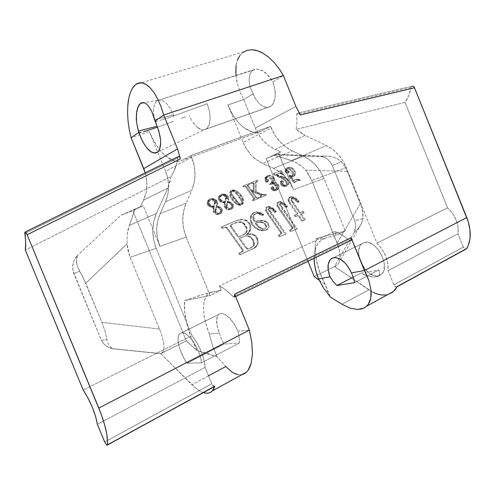 <?xml version="1.0" encoding="UTF-8"?>
<svg xmlns="http://www.w3.org/2000/svg" width="495" height="495" viewBox="0 0 495 495"><rect width="100%" height="100%" fill="white"/><g stroke="black" fill="none" stroke-linecap="round" stroke-linejoin="round"><path stroke-width="0.37" stroke-dasharray="2.48 1.86" d="M203.433 392.603C199.832 391.39 195.995 388.761 191.912 384.702L225.788 366.541L216.965 356.728L212.522 345.621L209.41 334.026L219.365 333.055L221.345 338.852L223.981 344.068L239.37 342.967L239.172 337.355L237.971 331.229L249.344 330.115L237.971 331.229L234.24 324.002L229.643 318.075L224.922 314.381L222.744 313.552L220.801 313.446L181.733 332.751C188.075 331.273 200.852 350.435 201.527 362.779L239.37 342.967L239.172 337.355L237.971 331.229C232.588 319.696 226.871 313.768 220.801 313.446L219.174 314.059L217.911 315.358L216.649 319.764L217.163 325.964L219.365 333.055L209.41 334.026L206.687 326.508L204.763 319.17L203.705 312.258L203.556 306.021L204.336 300.688L206.044 296.468L208.636 293.541L212.033 292.044C201.651 293.801 200.877 313.737 209.41 334.026L212.522 345.621L216.965 356.728L197.004 350.608C192.468 341.773 189.078 332.887 186.832 323.959C184.697 315.575 183.979 307.766 184.672 300.533L206.669 293.362L221.191 290.243L219.415 285.912L226.06 290.138L232.953 296.456L234.358 297.179L350.51 240.638L234.358 297.179L232.953 296.456L348.981 240.1L350.485 240.644L348.981 240.1L341.754 234.791L334.595 231.456L336.204 235.416L345.318 231.066L323.99 178.509L320.358 171.4L315.6 165.126L309.92 159.972L303.546 156.154L292.248 150.901L285.757 147.015L279.898 141.725L274.979 135.271L270.567 126.343L190.915 155.554L194.133 165.596L195.011 174.122L194.195 182.506L191.713 190.383L186.108 203.185L183.577 211.217L182.723 219.829L183.596 228.616L186.163 237.148L210.084 295.534L221.191 290.243L219.415 285.912L334.595 231.456L336.204 235.416L321.236 239.073L318.495 239.308L316.249 238.497L315.185 247.253L316.441 260.519C318.124 268.773 321.113 276.853 325.394 284.761L330.425 297.142L327.337 290.961L325.394 284.761L319.925 272.739L316.441 260.519L315.179 248.861L315.42 243.472L316.249 238.497L345.318 231.066L323.99 178.509L293.467 189.715L289.952 182.884L285.33 176.87L279.793 171.938L273.568 168.312L262.752 163.449L256.682 159.916L251.231 155.083L246.659 149.168L243.187 142.461L227.904 104.94L243.732 99.575L255.315 128.038L258.811 134.826L263.408 140.821L268.89 145.74L274.985 149.354L305.05 135.352L326.446 145.567L291.413 160.566L273.679 155.213L280.727 152.008L274.985 149.354L280.727 152.008L278.487 152.881L293.467 189.715L278.487 152.881L266.149 158.511L308.001 261.329L266.149 158.511L275.777 154.749L322.647 156.729L325.988 158.115L328.989 160.498L332.324 165.497L354.729 220.758L355.41 223.728L355.565 226.735L354.272 232.304L334.521 266.496L336.52 265.667L338.128 264.064L339.285 261.737L339.935 258.78L339.626 251.429L338.66 247.327L311.757 180.489L346.314 167.595L376.93 243.15L381.973 249.103L385.791 256.268L387.913 263.761L388.086 270.678L393.828 284.854L395.598 286.877L396.588 287.02L397.262 286.469M252.066 49.766L247.085 50.348L243.144 52.266C240.657 54.048 238.763 56.647 237.452 60.062C236.208 63.292 235.614 67.196 235.669 71.781L236.301 78.55L237.903 85.604L240.409 92.689L243.732 99.575L227.904 104.94C231.685 114.32 236.895 121.838 243.54 127.5L252.784 132.202C254.919 132.938 257.747 132.598 261.273 131.181L257.208 132.437L252.784 132.202L248.174 130.525L243.54 127.5L239.054 123.249L234.859 117.94L231.103 111.765L227.904 104.94L243.187 142.461L271.223 127.964L270.567 126.343L261.273 131.181L182.278 160.25C178.98 161.58 176.3 161.828 174.24 160.974L165.231 155.696C158.654 149.533 153.351 141.483 149.317 131.552L152.677 138.798L156.531 145.382L160.764 151.086L165.231 155.696L169.773 159.037L174.24 160.974L178.46 161.395L182.278 160.25L190.915 155.554L191.621 157.28L165.59 171.289L149.317 131.552L131.101 137.728L149.317 131.552L165.59 171.289L167.885 178.912L168.653 186.751L167.848 194.461L165.491 201.713L160.077 213.778L157.565 221.494L156.68 229.76L157.478 238.182L159.928 246.343L186.163 237.148L210.084 295.534L184.672 300.533L184.654 311.442L186.832 323.959L191.039 337.281L197.004 350.608L186.324 340.838L160.739 353.678L163.307 351.679L164.018 346.302L163.622 342.577L161.364 333.766L130.098 257.301L156.185 248.261L192.029 335.585L83.185 389.998L192.029 335.585C199.844 345.993 204.194 356.592 205.085 367.389L97.373 424.308L205.085 367.389L211.81 383.761L104.68 441.973L211.81 383.761L214.31 386.607L107.025 445.24L214.31 386.607L213.017 385.754L211.81 383.761L205.085 367.389L203.983 359.853L201.18 351.339L197.029 342.905L192.029 335.585L156.185 248.261C151.538 236.245 151.606 224.65 156.377 213.481L167.824 188.075L143.494 200.129L140.469 206.706L134.888 209.391L129.368 225.404L156.377 213.481L129.368 225.404L127.234 234.147L127.011 243.887L130.098 257.301L156.185 248.261L153.574 239.543L152.726 230.552L153.679 221.723L156.377 213.481L167.824 188.075L143.494 200.129L146.013 192.617L146.897 184.629L146.136 176.517L145.252 172.86C147.912 182.389 147.324 191.478 143.494 200.129L140.469 206.706L120.91 215.251L132.833 210.592L143.222 205.635L140.469 206.706L143.222 205.635L159.928 246.343L143.222 205.635L132.833 210.592L186.324 340.838L132.833 210.592L120.91 215.251L77.548 255.371L120.91 215.251L134.888 209.391L128.038 229.643L127.234 234.147L127.011 243.887L128.001 250.705L130.098 257.301L161.364 333.766L163.622 342.577L164.018 346.302L163.307 351.679L162.23 353.127L160.739 353.678L195.723 388.136L199.435 390.741L202.962 392.442L206.217 393.185L209.113 392.925M178.163 156.866L177.847 157.961L24.799 233.485L24.769 232.57M25.041 232.075L178.528 156.463M411.011 87.522L296.74 114.562L297.328 113.207L411.914 86.198L411.011 87.522L296.74 114.562L296.876 113.72L298.04 113.101L299.654 114.048L298.844 113.411L297.346 113.2L411.914 86.198L411.011 87.522L408.697 95.634L405.028 102.403L296.159 129.393L296.907 122.834L296.74 114.562L296.907 122.834L296.159 129.393L300.465 132.734L305.05 135.352L296.159 129.393L405.028 102.403C407.917 98.338 409.91 93.376 411.011 87.522M173.442 121.368L157.447 127.153L173.442 121.368M185.353 116.894L181.411 118.385L185.353 116.894M189.752 116.529L189.399 115.719L189.752 116.529M190.365 117.915L191.033 119.239L190.365 117.915M191.763 120.514L191.033 119.239L191.763 120.514M194.43 124.332L192.543 121.733L196.688 126.745L194.43 124.332M198.749 128.353L196.688 126.745L201.081 129.504L198.749 128.353M203.228 129.888L201.081 129.504L203.228 129.888L205.122 129.566L203.228 129.888M205.982 129.158L270.245 106.586L205.982 129.158L206.873 128.508L205.982 129.158M253.025 93.932C258.025 104.6 263.767 108.82 270.245 106.586L270.734 106.289C276.012 101.463 276.705 93.338 272.801 81.91L268.222 75.426L262.814 70.921L257.437 69.102L253.019 70.142L250 73.972L249.01 79.806L250.08 86.804L254.647 97.367L258.743 103.084L261.069 105.15L263.476 106.586L265.865 107.322L268.148 107.328L270.245 106.586L272.064 105.132L273.537 102.997L275.208 97.045L274.96 89.626L272.801 81.91L283.344 75.506L272.801 81.91L270.672 78.482L265.567 72.87L262.814 70.921L260.067 69.653L257.437 69.102L255.036 69.288L156.853 100.794L252.945 70.191L251.25 71.781L250 73.972L249.01 79.806L250.08 86.804L253.025 93.932L243.732 99.575L253.025 93.932M174.03 115.855C168.38 103.22 162.657 98.196 156.853 100.794C152.293 105.986 152.392 114.809 157.15 127.265C152.392 114.809 152.293 105.986 156.853 100.794L156.921 100.745C162.719 98.245 168.424 103.288 174.03 115.855L207.207 103.733L209.465 111.152L210.214 118.194L209.298 124.542L206.873 128.508L209.292 124.561L210.214 118.194L209.465 111.152L207.207 103.733L174.005 115.867L173.349 115.094L172.409 115.18L154.57 119.685L173.027 115.081L174.005 115.867L164.674 118.973L174.005 115.867M365.075 275.096L360.713 273.19L353.306 277.027L360.713 273.19L378.793 269.961L379.684 272.553L379.486 274.657L378.811 275.678L376.002 276.953L372.939 277.039L369.233 276.402L360.713 273.19L378.793 269.961L354.581 282.639L378.793 269.961L379.684 272.553L379.486 274.657L378.229 276.148L376.002 276.953L378.075 275.857L376.002 276.953L372.939 277.039L365.075 275.096M364.524 242.445L361.82 243.763C352.007 250.687 366.102 278.66 378.075 275.857L380.123 275.171L381.843 273.853L383.167 271.959L384.04 269.558L384.281 263.6L382.511 256.924L379.003 250.588L374.331 245.607L369.239 242.754L366.789 242.272L364.524 242.445L362.544 243.249L360.911 244.66L359.679 246.609L358.597 251.813L359.42 258.068L362.012 264.466L366.009 270.091L370.835 274.106L375.785 275.901L378.075 275.857L381.323 274.348C391.205 267.22 376.082 238.658 364.524 242.445L333.562 257.74L364.524 242.445M299.648 179.574L300.286 180.273L297.489 180.502L294.76 182.377L289.439 175.626L290.268 175.23L291.963 176.078L293.25 175.521L293.653 173.9L292.96 172.081L290.54 169.148L288.257 168.411L287.298 168.863L286.766 169.977L287.02 170.441L288.752 170.837L289.08 172.31L288.313 173.021L287.131 172.78L285.999 170.899L286.463 168.572L288.269 167.446L290.355 167.322L291.932 167.824L294.5 170.243L295.466 172.928L295.206 174.89L293.844 176.375L291.425 176.783L294.197 180.458L296.771 179.035L299.648 179.574L298.776 179.908L296.152 179.338L293.325 180.793L297.025 178.998L299.648 179.574L300.341 180.118L299.463 180.452L298.776 179.908L299.648 179.574M288.758 180.706L289.117 182.395L288.789 183.998L286.97 185.835L284.26 186.225L282.868 185.582L281.661 184.301L280.993 181.832L281.519 180.83L282.497 180.588L283.505 181.919L282.651 183.67L282.992 184.629L284.576 185.526L286.271 185.155L287.218 183.317L286.444 181.009L284.681 179.202L277.28 175.824L274.156 173.368L281.271 170.484L284.012 174.32L283.418 174.562L281.717 172.86L280.875 172.606L276.538 174.296L279.582 175.886L286.549 178.2L288.548 180.254L288.758 180.706L287.898 181.04C286.432 178.72 284.433 177.433 281.903 177.185L275.696 174.642L276.538 174.296L282.756 176.839L281.903 177.185L282.756 176.839C285.293 177.092 287.292 178.379 288.758 180.706C289.488 183.311 288.783 185.068 286.636 185.99L285.776 186.312C287.917 185.396 288.628 183.639 287.898 181.04L288.758 180.706M276.68 190.154L274.125 190.352L272.132 188.911L271.835 187.444L272.454 186.665L273.636 186.974L273.803 189.146L274.874 189.678L276.686 189.034L277.138 187.32L276.272 185.272L274.762 183.942L273.277 183.54L270.357 184.09L270.443 183.453L272.101 182.562L272.522 181.362L272.058 179.499L270.363 177.328L268.457 176.56L267.083 177.037L266.421 178.912L268.302 179.747L268.581 181.195L267.337 181.906L266.025 180.854L265.58 179.171L265.933 177.464L267.981 175.626L270.493 175.416L272.9 176.715L274.304 179.623L273.939 181.455L272.906 182.878L276.148 182.983L277.695 183.725L278.574 184.784L279.062 186.448L278.691 188.267L277.85 189.424L275.833 190.476C277.813 189.591 278.512 187.945 277.924 185.538C276.495 183.428 274.632 182.643 272.33 183.181L273.178 182.847C275.48 182.302 277.349 183.094 278.778 185.204L277.924 185.538L278.778 185.204C279.359 187.617 278.66 189.269 276.68 190.154L275.468 190.47C273.995 190.631 272.825 189.993 271.965 188.57L271.118 188.898C271.984 190.315 273.147 190.952 274.62 190.798L276.68 190.154M253.873 199.46L254.622 198.823L254.498 198.248L246.275 186.565L245.242 186.083L244.035 186.528L243.515 185.767L249.635 183.292L250.105 184.066L248.416 184.802L248.224 185.65L251.113 189.764L254.09 190.952L253.96 183.181L253.316 182.853L251.844 183.36L251.33 182.606L257.586 180.075L258.074 180.836L256.187 182.284L256.218 191.794L263.408 194.615L265.834 194.455L266.322 195.216L260.927 197.474L260.432 196.719L261.614 196.014L261.261 194.714L251.949 190.946L256.633 197.573L257.53 197.889L258.873 197.369L259.361 198.13L253.52 200.58L253.001 199.832L253.873 199.46L253.05 199.776L252.178 200.141L252.697 200.896L253.52 200.58L253.001 199.832L252.178 200.141L253.873 199.46L254.603 198.452L253.774 198.761L253.05 199.776L253.873 199.46M231.103 196.336L230.385 193.656L230.596 191.769L231.864 190.259L233.826 189.913L236.313 190.699L238.522 192.301L242.525 197.48L243.639 201.106L243.082 203.723L240.917 204.998L238.188 204.379L233.832 200.716L231.103 196.336L230.311 196.657L229.581 193.081L230.008 191.652L231.072 190.594L233.993 190.427L237.117 192.116L240.774 196.156L242.686 200.481L242.822 202.35L242.265 204.033L240.978 205.072L239.19 205.295L237.383 204.689L234.197 202.269L231.982 199.683L230.311 196.657L234.197 202.269C235.855 204.107 237.773 205.122 239.939 205.32L240.749 205.017C238.578 204.819 236.66 203.798 234.995 201.96L234.197 202.269L234.995 201.96L231.103 196.336C229.822 193.607 230.175 191.534 232.174 190.111L231.382 190.445C229.383 191.862 229.024 193.935 230.311 196.657L231.103 196.336M241.869 252.011L243.169 251.157L242.977 249.678L227.483 227.96L225.838 227.069L223.022 228.189L221.989 226.797L237.124 220.318L240.898 219.446L245.588 220.021L249.103 222.422L250.711 225.466L250.854 229.055L248.954 232.631L247.017 234.383L251.516 233.931L254.492 234.797L257.295 237.829L258.378 241.838L257.672 244.926L255.154 247.624L240.422 254.51L239.469 253.106L242.346 251.38L241.869 249.461L226.469 227.96L225.046 227.335L222.23 228.455L221.197 227.063L235.595 220.888L238.93 219.873L242.439 219.768L244.765 220.3L248.28 222.701L249.882 225.739L250.024 229.321L248.131 232.885L246.194 234.636L251.448 234.284L254.968 236.022L257.097 239.642L257.375 243.689L255.983 246.417L253.063 248.577L239.605 254.733L238.652 253.329L241.046 252.24L238.652 253.329L239.605 254.733L240.422 254.51L239.469 253.106L238.652 253.329L241.869 252.011L243.212 250.154L242.389 250.383L241.046 252.24L241.869 252.011M266.502 230.002L263.433 230.546L259.201 229.643L255.327 227.248L252.951 224.569L251.144 220.176L251.293 216.408L252.586 213.877L255.284 212.095L259.281 212.064L263.668 214.118L263.334 215.294L258.73 213.296L256.818 213.296L254.863 214.211L254.046 215.177L253.576 216.903L254.882 221.203L262.331 220.479L266.056 221.308L268.674 223.715L269.138 226.927L268.42 228.504L266.867 229.829L264.676 230.602L261.527 230.72L258.365 229.903L255.408 228.238L252.846 225.807L251.503 223.796L250.482 221.209L250.198 218.159L251.763 214.162L253.916 212.578L256.138 212.089L260.698 213.19L262.826 214.403L262.492 215.572L257.901 213.586L255.989 213.586L254.362 214.248L252.883 216.284L253.007 219.05L254.053 221.482L262.43 220.832L265.209 221.581L266.867 222.731L268.216 224.909L268.284 227.186L267.572 228.764L265.66 230.262C267.968 229.185 268.773 227.248 268.061 224.464C266.093 221.543 263.488 220.306 260.246 220.758L254.882 221.203L261.082 220.479C264.33 220.034 266.935 221.271 268.909 224.198L268.061 224.464L268.909 224.198C269.62 226.988 268.822 228.925 266.502 230.002L263.767 230.552C258.538 230.398 254.554 227.681 251.813 222.41L250.984 222.682C253.725 227.947 257.703 230.658 262.919 230.806L266.502 230.002M280.232 234.556L281.624 233.529L281.544 232.347L266.607 210.66L266.353 208.29L267.739 206.718L269.28 206.508L271.217 207.133L276.278 211.136L275.616 212.169L272.584 209.422L270.041 207.9L268.977 207.993L268.841 208.952L286.172 234.079L280.003 236.449L279.038 235.1L280.232 234.556L279.372 234.803L278.178 235.348L279.137 236.697L280.003 236.449L279.038 235.1L278.178 235.348L280.232 234.556L281.624 233.529L280.758 233.776L279.372 234.803L280.232 234.556M291.456 229.451L292.817 228.436L292.737 227.267L277.986 205.747L277.726 203.402L279.087 201.849L280.597 201.651L282.509 202.276L287.496 206.254L286.853 207.275L283.864 204.546L281.358 203.03L280.306 203.123L280.176 204.07L297.291 228.999L291.233 231.326L290.28 229.989L291.456 229.451L290.577 229.705L289.408 230.243L290.355 231.573L291.233 231.326L290.28 229.989L289.408 230.243L291.456 229.451L292.817 228.436L291.945 228.696L290.577 229.705L291.456 229.451M296.06 216.371L295.07 215.059L297.872 213.809L290.194 202.814L289.043 200.388L289.29 197.988L291.085 196.763L292.842 196.812L295.113 197.821L299.122 201.174L298.491 202.201L295.49 199.442L292.947 197.994L291.685 198.39L291.84 200.104L300.378 212.695L303.181 211.445L304.184 212.745L301.313 214.026L305.26 219.675L302.767 220.801L298.801 215.146L295.181 216.643L297.922 215.424L301.876 221.067L302.767 220.801L298.801 215.146L296.06 216.371L295.07 215.059L294.191 215.337L295.181 216.643L296.06 216.371M220.12 213.84L217.559 214.168L215.863 213.512L213.896 210.722L213.704 209.038L214.211 206.929L210.746 206.526L208.265 204.454L207.832 203.179L208.049 201.514L208.834 200.122L210.715 198.798L213.729 198.563L216.581 200.271L217.744 203.464L216.983 206.31L219.347 206.669L221.284 207.801L222.404 209.923L222.137 212.083L220.727 213.543L218.932 214.286L216.779 214.465L215.492 214.038L214.354 213.203L213.122 211.019L212.93 209.342L213.438 207.238L209.979 206.836L207.498 204.769L207.077 202.641L208.624 199.893L211.928 198.749L214.762 199.652L216.08 200.976L216.767 202.517L216.934 204.305L216.204 206.619L219.879 207.578L221.525 209.855L221.352 212.38L219.341 214.137C221.321 213.308 222.008 211.767 221.395 209.496C220.195 207.424 218.462 206.465 216.204 206.619L216.983 206.31C219.248 206.155 220.974 207.12 222.181 209.193L221.395 209.496L222.181 209.193C222.793 211.464 222.106 213.017 220.12 213.84L218.512 214.224C216.507 214.267 215.028 213.277 214.088 211.26L213.308 211.557C214.255 213.574 215.727 214.564 217.726 214.521L220.12 213.84M231.19 209.206L228.671 209.521L227.001 208.865L225.058 206.093L224.86 204.429L225.355 202.337L221.946 201.935L219.495 199.875L219.062 198.606L219.273 196.96L220.046 195.581L221.89 194.275L224.854 194.052L227.669 195.754L228.826 198.916L228.084 201.737L230.404 202.096L232.316 203.222L233.43 205.332L233.17 207.467L231.784 208.915L229.996 209.651L227.873 209.824L226.605 209.397L225.485 208.568L224.266 206.403L224.074 204.738L224.563 202.653L221.16 202.251L218.716 200.19L218.295 198.08L219.805 195.364L223.059 194.244L225.85 195.148L227.156 196.459L227.978 198.699L227.292 202.053L230.509 202.764L231.79 203.841L232.532 205.27L232.372 207.77L230.392 209.503C232.347 208.698 233.015 207.164 232.403 204.911C231.215 202.857 229.513 201.904 227.292 202.053L228.084 201.737C230.305 201.595 232.013 202.548 233.207 204.608L232.403 204.911L233.207 204.608C233.813 206.861 233.145 208.395 231.19 209.206L229.649 209.577C227.657 209.633 226.19 208.649 225.244 206.632L224.452 206.935C225.398 208.952 226.865 209.936 228.851 209.88L231.19 209.206M314.096 258.365L314.108 257.276C314.498 246.795 318.328 240.415 325.592 238.126L321.564 239.933L318.316 243.033L315.946 247.283L314.535 252.512L314.096 258.365M373.069 292.341L334.521 266.496L314.245 276.668L334.521 266.496L368.843 289.853C375.711 294.451 382.091 295.991 387.993 294.476L385.382 294.983M235.911 75.593L237.903 85.604L240.409 92.689L243.732 99.575L255.315 128.038L295.905 106.475L255.315 128.038C259.566 137.957 266.124 145.066 274.985 149.354L305.05 135.352L326.446 145.567C335.393 150.065 342.02 157.41 346.314 167.595L311.757 180.489L305.718 170.175L302.711 167.032L297.371 163.257L291.413 160.566L326.446 145.567L332.621 149.348L338.135 154.434L342.769 160.609L346.314 167.595L376.93 243.15L447.542 207.857L405.028 102.403L447.542 207.857L376.93 243.15C384.98 251.472 388.699 260.648 388.086 270.678L393.828 284.854L463.357 247.079L457.98 233.745L388.086 270.678L457.98 233.745C459.051 224.062 455.573 215.43 447.542 207.857L452.541 213.314L456.211 219.997L458.098 227.1L457.98 233.745L463.357 247.079C464.081 248.533 465.022 249.171 466.179 248.997M159.904 120.403L164.674 118.973L159.904 120.403M156.222 121.238L157.472 121.015L156.222 121.238M208.537 375.792L191.912 384.702L160.739 353.678L186.324 340.838L197.004 350.608L207.226 353.275L216.965 356.728L225.788 366.541L232.019 372.073L238.126 374.696L241.869 374.684M171.016 176.536L167.824 188.075L169.847 182.463L171.016 176.536L25.325 250.111L171.016 176.536L173.33 172.508L171.016 176.536M175.304 168.053L173.33 172.508L176.851 163.195L175.304 168.053M178.095 157.008L176.851 163.195L177.847 157.961L24.799 233.485M341.977 304.252L368.843 289.853L341.977 304.252M319.188 280.257L325.394 284.761L319.188 280.257M273.568 168.312L303.546 156.154L292.248 150.901L262.752 163.449L273.568 168.312L303.546 156.154C312.791 160.683 319.603 168.139 323.99 178.509L293.467 189.715C289.241 179.741 282.602 172.606 273.568 168.312M243.187 142.461C247.401 152.274 253.923 159.266 262.752 163.449L292.248 150.901C282.812 146.291 275.802 138.643 271.223 127.964L243.187 142.461M235.614 296.561L234.358 297.179L235.02 296.183L234.952 295.218M181.733 332.751L184.344 333.215L187.376 335.09L190.612 338.246L193.799 342.466L196.688 347.422L199.058 352.743L200.71 357.996L201.527 362.779L187.048 363.212L184.121 358.689L179.679 348.579L178.466 343.703L178.052 339.403L178.485 335.981L179.735 333.704L218.604 314.517C215.746 318.062 215.999 324.244 219.365 333.055L221.345 338.852L223.981 344.068L239.37 342.967L201.527 362.779L187.048 363.212L223.981 344.068L187.048 363.212C179.623 353.35 175.595 337.448 179.704 333.741L181.733 332.751M165.491 201.713L191.713 190.383L186.108 203.185L160.077 213.778L165.491 201.713C169.649 191.899 169.68 181.758 165.59 171.289L191.621 157.28C196.082 168.702 196.113 179.735 191.713 190.383L165.491 201.713M186.163 237.148C181.622 225.386 181.603 214.063 186.108 203.185L160.077 213.778C155.628 224.241 155.578 235.094 159.928 246.343L186.163 237.148M357.297 309.468L360.607 309.189M243.651 374.115L240.991 374.82L238.126 374.696M236.053 65.538L237.452 60.062M239.834 55.576L243.144 52.266M132.542 88.197L130.296 92.955L128.7 98.901M127.797 105.806L127.592 113.417M128.1 121.454L129.282 129.653M348.981 240.1C344.143 235.911 339.347 233.027 334.595 231.456L219.415 285.912C223.765 288.041 228.282 291.555 232.953 296.456L348.981 240.1M261.273 131.181L182.278 160.25L190.915 155.554L270.567 126.343L261.273 131.181M160.739 353.678L112.346 348.746L109.005 347.663L105.961 345.832L103.368 343.338L101.345 340.306L73.062 271.112L72.678 266.199L73.681 261.416L74.677 259.207L77.548 255.371C72.79 260.531 71.528 266.57 73.767 273.481L101.345 340.306L106.858 339.694L105.163 331.625L101.908 322.332L82.869 276.946L79.645 271.378L73.767 273.481L79.645 271.378L77.276 266.199L76.385 261.669L76.645 257.963L77.597 255.389L76.385 259.714L77.276 266.199L85.771 283.208L127.011 243.887L85.771 283.208L101.908 322.332L105.163 331.625L106.858 339.694L101.345 340.306C103.69 344.6 107.124 347.36 111.641 348.585L112.439 348.635L109.599 346.03L108.046 343.338L106.858 339.694L108.046 343.338L109.599 346.03L112.346 348.746L160.739 353.678M159.6 329.039L101.908 322.332L159.6 329.039M347.323 171.332L344.774 166.264L341.556 161.927L332.324 165.497L354.729 220.758L362.953 218.512L362.637 211.371L361.74 207.473L347.323 171.332L360.379 203.55L337.206 243.163L311.757 180.489L309.097 175.088L305.718 170.175L347.323 171.332L344.774 166.264L341.556 161.927L332.324 165.497C329.744 160.12 325.945 157.107 320.933 156.457L326.44 156.061L331.947 156.767L337.157 158.66L341.556 161.927L337.157 158.66L331.947 156.767L329.218 156.278L325.029 156.055L320.933 156.457L275.777 154.749L276.755 154.186L273.679 155.213L281.971 157.459L295.428 162.242L302.711 167.032L305.718 170.175L347.323 171.332M316.249 238.497L318.495 239.308L321.236 239.073L336.204 235.416L345.318 231.066L316.249 238.497M212.033 292.044L199.949 295.385L184.672 300.533L210.084 295.534L221.191 290.243L212.033 292.044M354.272 232.304C355.831 228.721 355.985 224.872 354.729 220.758L362.953 218.512L361.87 222.478L359.933 226.24L357.359 229.655L354.272 232.304L358.058 228.838L361.3 223.777L362.953 218.512L363.045 215.096L361.74 207.473L360.379 203.55L337.206 243.163L339.626 251.429L339.935 258.78L339.285 261.737L338.128 264.064L334.521 266.496L354.272 232.304M266.149 158.511L275.777 154.749L276.755 154.186L273.679 155.213L280.727 152.008L266.149 158.511M397.12 286.741L397.009 286.803C395.864 287.36 394.806 286.71 393.828 284.854L463.357 247.079L465.114 248.929L466.556 248.799M243.509 236.511L239.017 238.503L245.86 248.051L246.844 248.985L247.76 249.022L251.689 247.234L253.459 245.198L253.434 241.968L251.578 238.646L249.164 236.66L246.312 235.923L244.184 236.251L239.834 238.256L246.269 247.265L245.446 247.494L239.017 238.503L243.509 236.511L246.157 235.923C249.418 236.158 251.782 238.002 253.242 241.449L254.077 241.207C252.611 237.755 250.247 235.911 246.98 235.669L243.509 236.511M230.559 226.648L238.033 237.111L244.004 234.401L246.114 232.124L246.572 229.946L245.749 226.945L244.016 224.297L241.418 222.465L238.856 221.97L237.161 222.181L231.87 224.303L230.293 225.553L230.559 226.648L231.363 226.382L238.844 236.864L243.917 234.618L238.033 237.111L238.844 236.864L238.033 237.111L230.559 226.648L230.348 226.289L231.153 226.023L231.363 226.382L230.559 226.648M243.212 250.154L242.692 249.233L241.869 249.461L242.389 250.383L243.212 250.154M242.692 249.233L227.483 227.96L226.685 228.232L241.869 249.461L242.692 249.233M227.483 227.96L225.974 227.056L224.458 227.496L225.182 227.329L226.685 228.232L227.483 227.96M225.25 227.23L222.23 228.455L225.25 227.23M223.022 228.189L221.989 226.797L221.197 227.063L222.23 228.455L223.022 228.189M221.989 226.797L236.4 220.609L221.989 226.797M236.4 220.609L241.387 219.415L245.588 220.021L244.765 220.3L240.57 219.7L236.4 220.609M245.588 220.021C247.834 220.776 249.461 222.36 250.464 224.773L249.635 225.046C248.638 222.639 247.017 221.055 244.765 220.3L245.588 220.021M250.464 224.773C251.534 228.999 250.39 232.198 247.017 234.383L246.194 234.636C249.56 232.458 250.711 229.259 249.635 225.046L250.464 224.773M247.017 234.383L250.476 233.9C253.718 233.745 256.113 235.317 257.654 238.615L256.812 238.862C255.278 235.571 252.889 233.999 249.647 234.154L247.017 234.383M257.654 238.615C259.083 243.59 257.61 246.937 253.242 248.663L252.407 248.892C256.775 247.166 258.242 243.825 256.812 238.862L257.654 238.615M253.242 248.663L239.605 254.733L253.242 248.663M254.083 245.446L254.077 241.207L253.242 241.449L253.248 245.681L254.083 245.446L249.771 248.267L254.083 245.446L254.554 243.367L253.347 239.728L249.994 236.412L247.859 235.731L245.693 235.806L239.834 238.256L246.269 247.265L248.069 248.867L250.606 248.038L247.24 249.096L245.446 247.494L246.269 247.265L247.673 248.756L248.589 248.793L252.518 247.005L254.083 245.446M231.202 225.07L231.153 226.023L230.348 226.289L230.404 225.343L232.675 224.031L231.202 225.07L231.153 226.023L238.844 236.864L243.917 234.618C246.912 233.306 247.908 230.905 246.894 227.415L243.039 222.589L239.444 221.698L236.356 222.447L231.87 224.303L238.633 221.97L242.228 222.861L243.039 222.589L242.228 222.861L246.077 227.681L246.894 227.415L246.077 227.681C247.085 231.165 246.089 233.56 243.095 234.871L244.821 234.147L246.38 232.786L247.395 229.686L246.572 226.679L244.283 223.474L241.387 221.902L238.807 221.748L232.675 224.031L231.202 225.07M265.567 225.745L264.144 223.765L262.133 222.639L259.231 222.304L254.931 222.892L257.87 226.667L261.669 229.098L263.773 229.235L265.19 228.529L265.704 227.743L265.567 225.745L266.409 225.479C264.955 222.942 262.907 221.785 260.265 222.026L255.767 222.62C257.753 226.258 260.475 228.399 263.934 229.043L263.093 229.303C259.64 228.659 256.917 226.524 254.931 222.892L259.43 222.298C262.065 222.057 264.113 223.208 265.567 225.745C266.1 227.304 265.722 228.393 264.435 229.018L265.277 228.758C266.564 228.133 266.941 227.038 266.409 225.479L265.567 225.745M251.813 222.41C250.173 217.781 251.157 214.409 254.746 212.287L253.916 212.578C250.328 214.694 249.35 218.066 250.984 222.682L251.813 222.41M254.746 212.287L256.874 211.798L263.668 214.118L262.826 214.403L256.045 212.089L254.746 212.287M263.668 214.118L263.334 215.294L262.492 215.572L262.826 214.403L263.668 214.118M263.334 215.294L257.511 213.215L255.086 213.865L256.682 213.5L262.492 215.572L263.334 215.294M255.915 213.58C253.626 214.793 253.038 216.822 254.145 219.669L253.316 219.947C252.209 217.107 252.797 215.078 255.086 213.865L255.915 213.58M254.145 219.669L254.882 221.203L254.053 221.482L253.316 219.947L254.145 219.669M266.409 225.479L264.986 223.499L262.975 222.366L260.067 222.032L255.767 222.62L258.712 226.401L262.511 228.838L264.621 228.975L266.032 228.269L266.545 227.483L266.409 225.479M281.624 233.529L281.692 232.644L280.826 232.891L280.758 233.776L281.624 233.529M281.692 232.644L281.358 232.068L280.498 232.322L280.826 232.891L281.692 232.644M281.358 232.068L268.339 213.574L267.492 213.865L280.498 232.322L281.358 232.068M268.339 213.574L266.607 210.66L265.765 210.95L267.492 213.865L268.339 213.574M266.607 210.66C265.914 208.822 266.291 207.51 267.739 206.718L266.898 207.015C265.45 207.807 265.072 209.113 265.765 210.95L266.607 210.66M267.739 206.718L268.692 206.495C271.576 207.021 274.106 208.574 276.278 211.136L275.424 211.427C273.259 208.865 270.734 207.318 267.851 206.792L266.898 207.015L267.739 206.718M276.278 211.136L275.616 212.169L274.762 212.46L275.424 211.427L276.278 211.136M275.616 212.169C273.822 210.072 271.761 208.624 269.441 207.82L268.599 208.117C270.913 208.915 272.968 210.363 274.762 212.46L275.616 212.169M269.132 207.894L268.983 209.354L268.135 209.651L268.284 208.191L269.132 207.894M268.983 209.354L270.14 211.266L269.292 211.557L268.135 209.651L268.983 209.354M270.14 211.266L286.172 234.079L285.299 234.327L269.292 211.557L270.14 211.266M286.172 234.079L279.137 236.697L286.172 234.079M279.137 236.697L285.299 234.327L268.135 209.651L268.012 208.432L268.964 208.135L271.736 209.713L274.762 212.46L275.424 211.427L270.369 207.43L268.432 206.805L266.898 207.015L265.512 208.587L266.137 211.718L280.826 232.891L280.473 234.123L278.178 235.348L279.137 236.697M292.817 228.436L292.885 227.558L292.007 227.818L291.945 228.696L292.817 228.436M292.885 227.558L292.557 226.988L291.679 227.248L292.007 227.818L292.885 227.558M292.557 226.988L279.694 208.643L278.84 208.933L291.679 227.248L292.557 226.988M279.694 208.643L277.986 205.747L277.132 206.044L278.84 208.933L279.694 208.643M277.986 205.747C277.299 203.928 277.67 202.628 279.087 201.849L278.233 202.152C276.816 202.931 276.445 204.231 277.132 206.044L277.986 205.747M279.087 201.849L279.997 201.632C282.843 202.152 285.349 203.692 287.496 206.254L286.63 206.551C284.483 203.99 281.989 202.455 279.137 201.935L278.233 202.152L279.087 201.849M287.496 206.254L286.853 207.275L285.986 207.566L286.63 206.551L287.496 206.254M286.853 207.275C285.077 205.19 283.041 203.748 280.758 202.95L279.898 203.253C282.181 204.045 284.21 205.487 285.986 207.566L286.853 207.275M280.461 203.018L280.319 204.466L279.458 204.769L279.601 203.321L280.461 203.018M280.319 204.466L281.463 206.365L280.603 206.662L279.458 204.769L280.319 204.466M281.463 206.365L297.291 228.999L296.412 229.253L280.603 206.662L281.463 206.365M297.291 228.999L290.355 231.573L297.291 228.999M290.355 231.573L296.412 229.253L279.458 204.769L279.335 203.563L280.498 203.327L282.998 204.843L285.986 207.566L286.63 206.551L281.649 202.573L279.743 201.954L278.233 202.152L276.872 203.705L277.497 206.805L292.007 227.818L291.66 229.037L289.408 230.243L290.355 231.573M295.07 215.059L297.872 213.809L295.07 215.059M297.872 213.809L290.571 203.377L289.699 203.674L296.994 214.088L297.872 213.809M290.571 203.377L289.247 201.007L288.381 201.31L289.699 203.674L290.571 203.377M289.247 201.007C288.585 199.07 289.012 197.715 290.534 196.942L289.668 197.251C288.146 198.025 287.719 199.374 288.381 201.31L289.247 201.007M290.534 196.942L291.53 196.694C294.407 197.097 296.938 198.594 299.122 201.174L298.244 201.477C296.06 198.897 293.535 197.406 290.664 197.004L289.668 197.251L290.534 196.942M299.122 201.174L298.491 202.201L297.613 202.504L298.244 201.477L299.122 201.174M298.491 202.201C296.734 200.079 294.704 198.662 292.415 197.944L291.543 198.254C293.832 198.965 295.855 200.382 297.613 202.504L298.491 202.201M292.056 198.031L291.84 200.104L290.967 200.407L291.184 198.34L292.056 198.031M291.84 200.104L292.836 201.898L291.97 202.201L290.967 200.407L291.84 200.104M292.836 201.898L300.378 212.695L299.5 212.974L291.97 202.201L292.836 201.898M300.378 212.695L303.181 211.445L300.378 212.695M303.181 211.445L304.184 212.745L303.299 213.023L302.297 211.73L303.181 211.445M304.184 212.745L300.428 214.304L304.184 212.745M301.313 214.026L305.26 219.675L304.369 219.941L300.428 214.304L301.313 214.026M305.26 219.675L301.876 221.067L305.26 219.675M301.876 221.067L304.369 219.941L300.428 214.304L303.299 213.023L302.297 211.73L299.5 212.974L291.685 201.774L290.775 199.838L290.973 198.476L292.075 198.297L294.618 199.745L297.613 202.504L298.244 201.477L293.133 197.53L291.382 197.016L289.427 197.369L288.189 198.835L288.659 201.929L296.994 214.088L294.191 215.337L295.181 216.643L297.922 215.424L301.876 221.067M220.195 209.75L218.642 208.018L215.894 207.374L214.855 211.371L215.3 212.504L216.699 213.487L218.307 213.531L219.662 212.813L220.399 211.421L220.195 209.75L220.98 209.447C219.966 207.751 218.53 206.96 216.668 207.065L215.789 211.681L215.009 211.978L215.894 207.374L216.668 207.065L215.894 207.374C217.751 207.269 219.186 208.061 220.195 209.75C220.714 211.464 220.25 212.664 218.809 213.364L219.594 213.067C221.036 212.374 221.5 211.167 220.98 209.447L220.195 209.75M208.414 203.878L210.777 205.982L213.76 206.465L214.867 202.238L214.354 200.982L213.227 200.06L211.439 199.708L209.267 200.574L208.222 202.641L208.414 203.878L209.181 203.563C210.536 205.499 212.324 206.365 214.533 206.155L215.474 201.279L214.694 201.601L213.76 206.465L214.533 206.155L213.76 206.465C211.551 206.675 209.769 205.809 208.414 203.878C208.005 201.997 208.612 200.704 210.227 199.999L210.994 199.677C209.379 200.382 208.772 201.675 209.181 203.563L208.414 203.878M214.088 211.26L214.211 206.929L213.438 207.238L213.308 211.557L214.088 211.26M214.211 206.929C211.631 207.318 209.577 206.353 208.049 204.02L207.281 204.336C208.81 206.662 210.864 207.628 213.438 207.238L214.211 206.929M208.049 204.02C207.597 201.453 208.488 199.714 210.715 198.798L209.948 199.12C207.721 200.036 206.83 201.774 207.281 204.336L208.049 204.02M210.715 198.798L212.163 198.446L214.731 198.903L213.958 199.225L211.39 198.767L209.948 199.12L210.715 198.798M214.731 198.903L217.305 201.508L216.525 201.824L213.958 199.225L214.731 198.903M217.305 201.508L216.983 206.31L216.204 206.619L216.525 201.824L217.305 201.508M215.789 211.681L218.505 213.326L219.594 213.067L217.72 213.623L215.009 211.978L215.789 211.681L217.478 213.19L219.823 212.961L221.185 211.124L220.838 209.131L219.427 207.714L216.668 207.065L215.616 210.455L215.789 211.681M215.474 201.279L212.169 199.386L210.227 199.999L211.402 199.708L214.694 201.601L215.474 201.279L214.657 200.159L213.475 199.535L211.588 199.479L209.645 200.673L209.076 203.259L210.845 205.32L214.533 206.155L215.61 202.999L215.474 201.279M231.227 205.159L229.692 203.445L226.982 202.795L225.974 206.755L226.413 207.881L227.793 208.859L229.377 208.902L230.707 208.197L231.431 206.823L231.227 205.159L232.025 204.856C231.023 203.173 229.606 202.387 227.774 202.486L226.92 207.052L226.128 207.356L226.982 202.795L227.774 202.486L226.982 202.795C228.808 202.696 230.225 203.488 231.227 205.159C231.74 206.861 231.289 208.055 229.872 208.735L230.67 208.438C232.087 207.751 232.539 206.557 232.025 204.856L231.227 205.159M219.613 199.312L221.946 201.403L224.879 201.886L225.974 198.353L225.788 197.072L224.984 195.958L222.577 195.191L220.888 195.717L219.755 196.948L219.421 198.087L219.613 199.312L220.393 198.99C221.735 200.914 223.493 201.774 225.671 201.576L226.58 196.75L225.788 197.072L224.879 201.886L225.671 201.576L224.879 201.886C222.707 202.09 220.949 201.23 219.613 199.312C219.205 197.449 219.799 196.169 221.383 195.476L222.168 195.148C220.578 195.841 219.984 197.121 220.393 198.99L219.613 199.312M225.244 206.632L225.355 202.337L224.563 202.653L224.452 206.935L225.244 206.632M225.355 202.337C222.818 202.721 220.795 201.756 219.279 199.442L218.499 199.763C220.009 202.071 222.032 203.037 224.563 202.653L225.355 202.337M219.279 199.442C218.827 196.899 219.7 195.179 221.89 194.275L221.11 194.603C218.92 195.5 218.047 197.22 218.499 199.763L219.279 199.442M221.89 194.275L223.27 193.935L225.844 194.393L225.058 194.721L222.484 194.263L221.11 194.603L221.89 194.275M225.844 194.393L228.387 196.985L227.595 197.307L225.058 194.721L225.844 194.393M228.387 196.985L228.084 201.737L227.292 202.053L227.595 197.307L228.387 196.985M226.92 207.052L229.624 208.686L230.67 208.438L228.826 208.989L226.128 207.356L226.92 207.052L228.591 208.556L230.893 208.333L232.229 206.514L231.883 204.54L230.491 203.136L227.774 202.486L226.741 205.84L226.92 207.052M226.58 196.75L223.288 194.869L221.383 195.476L222.503 195.197L225.788 197.072L226.58 196.75L225.126 195.222L222.453 195.042L220.535 196.62L220.287 198.693L222.032 200.741L225.671 201.576L226.679 198.656L226.58 196.75M238.534 203.99L240.143 204.379L241.306 203.779L241.733 202.152L241.257 200.76L235.385 192.617L233.949 191.466L232.273 191.138L231.091 191.713L230.738 193.316L233.473 198.179L238.225 203.773L241.467 203.921C242.55 203.315 242.828 202.331 242.303 200.964L241.492 201.279C242.018 202.641 241.739 203.624 240.657 204.231L241.467 203.921L239.97 204.398L238.534 203.99L230.998 194.176L231.79 193.848L239.339 203.68L238.534 203.99M232.174 190.111L233.058 189.907C237.557 190.68 240.842 193.502 242.915 198.353L242.105 198.668C240.038 193.823 236.758 191.014 232.266 190.241L231.382 190.445L232.174 190.111M242.915 198.353C244.221 201.156 243.843 203.297 241.789 204.769L240.978 205.072C243.033 203.606 243.404 201.471 242.105 198.668L242.915 198.353M232.532 190.946C231.468 191.54 231.221 192.512 231.79 193.848L230.998 194.176C230.429 192.84 230.676 191.874 231.734 191.28L232.532 190.946L231.734 191.28L232.359 191.126L235.806 193.081L236.61 192.759L233.157 190.792L231.666 191.72L231.79 193.848L234.271 197.864L238.175 202.709L239.858 203.946L241.467 203.921L242.117 203.47L242.544 201.842L240.267 197.573L236.61 192.759L235.806 193.081L239.462 197.895L240.267 197.573L239.462 197.895L241.492 201.279L242.303 200.964L241.585 199.578L236.61 192.759L234.748 191.138L232.532 190.946M254.603 198.452L253.675 198.563L254.603 198.452M254.498 198.248L246.275 186.565L245.458 186.906L253.675 198.563L254.498 198.248M246.275 186.565L245.291 186.077L244.072 186.522L245.458 186.906L246.275 186.565M244.883 186.188L243.224 186.869L244.883 186.188M244.035 186.528L243.515 185.767L242.705 186.108L243.224 186.869L244.035 186.528M243.515 185.767L249.635 183.292L243.515 185.767M249.635 183.292L250.105 184.066L249.294 184.406L248.818 183.633L249.635 183.292M250.105 184.066L247.915 184.963L250.105 184.066M248.725 184.629L247.364 185.415L248.725 184.629M248.181 185.074L248.174 185.551L247.364 185.885L247.364 185.415L248.181 185.074M248.174 185.551L247.469 186.077L248.174 185.551M248.286 185.743L251.113 189.764L250.297 190.092L247.469 186.077L248.286 185.743M251.113 189.764L254.09 190.952L253.267 191.274L250.297 190.092L251.113 189.764M254.09 190.952L254.053 183.831L253.23 184.165L253.267 191.274L254.09 190.952M254.053 183.831L253.96 183.181L253.137 183.515L253.23 184.165L254.053 183.831M253.96 183.181L253.292 182.853L251.819 183.379L253.96 183.181M252.636 183.039L251.027 183.701L252.636 183.039M251.844 183.36L251.33 182.606L250.513 182.946L251.027 183.701L252.5 183.193L253.217 183.843L253.267 191.274L250.297 190.092L247.413 185.984L247.605 185.136L249.294 184.406L248.818 183.633L242.705 186.108L243.224 186.869L244.431 186.423L245.328 186.739L253.675 198.563L253.619 199.435L252.178 200.141L252.697 200.896L258.532 198.446L258.043 197.684L256.62 198.21L255.674 197.722L251.126 191.274L259.931 194.764L260.822 195.476L259.603 197.035L260.098 197.79L265.487 195.531L264.998 194.776L263.773 195.104L261.75 194.646L255.395 192.122L255.34 182.89L257.252 181.176L256.763 180.415L250.513 182.946L257.586 180.075L256.763 180.415L257.586 180.075L258.074 180.836L256.515 181.473L257.338 181.133L255.34 182.89L256.163 182.55L256.218 191.794L255.395 192.122L256.218 191.794L262.585 194.331L261.75 194.646L265.834 194.455L264.998 194.776L265.834 194.455L266.322 195.216L260.098 197.79L260.927 197.474L260.432 196.719L259.603 197.035L260.983 196.49L260.147 196.806L260.983 196.49L261.657 195.16L260.822 195.476L261.657 195.16L260.76 194.448L259.931 194.764L260.76 194.448L251.949 190.946L251.126 191.274L251.949 190.946L256.497 197.406L255.674 197.722L256.497 197.406L257.889 197.783L257.06 198.099L258.873 197.369L258.043 197.684L258.873 197.369L259.361 198.13L252.697 200.896L258.532 198.446L258.043 197.684L256.707 198.204L255.81 197.889L251.126 191.274L260.426 195.036L260.908 195.927L259.603 197.035L260.098 197.79L265.487 195.531L264.998 194.776L262.573 194.931L255.395 192.122L255.364 182.624L257.252 181.176L256.763 180.415L250.513 182.946L251.027 183.701L251.819 183.379M271.965 188.57L272.454 186.665L271.613 186.999L271.118 188.898L271.965 188.57M272.454 186.665L273.884 187.388L273.042 187.716L271.613 186.999L272.454 186.665M273.884 187.388L273.871 188.626L273.03 188.954L273.042 187.716L273.884 187.388M273.871 188.626L273.803 189.146L272.955 189.474L273.03 188.954L273.871 188.626M273.803 189.146L275.993 189.486L274.403 190.006L272.955 189.474L273.803 189.146M275.993 189.486C277.157 188.886 277.447 187.853 276.872 186.38L276.018 186.714C276.594 188.174 276.303 189.208 275.146 189.814L275.993 189.486M276.872 186.38L274.762 183.942L273.914 184.276L276.018 186.714L276.872 186.38M274.762 183.942L272.844 183.558L270.994 184.159L274.762 183.942M271.835 183.824L270.171 184.493L271.835 183.824M271.012 184.159L269.459 184.326L271.012 184.159M270.301 183.992L270.61 183.373L269.459 184.326L270.301 183.992M270.61 183.373L271.477 183.014L270.61 183.373M271.477 183.014L272.454 181.826L270.635 183.348L271.477 183.014M272.454 181.826L272.25 179.926L271.402 180.267L271.613 182.166L272.454 181.826M272.25 179.926C271.402 177.847 270.041 176.727 268.172 176.579L267.337 176.925C269.206 177.074 270.561 178.188 271.402 180.267L272.25 179.926M267.64 176.715L266.421 178.912L265.586 179.258L266.805 177.068L267.64 176.715M266.421 178.912L265.586 179.258L266.421 178.912M266.607 179.141L265.772 179.481L266.607 179.141M267.096 179.233L268.544 180.174L267.708 180.514L266.26 179.58L267.096 179.233M268.544 180.174L267.95 181.838L267.108 182.179L267.708 180.514L268.544 180.174M267.95 181.838L265.871 180.526L265.035 180.867L266.799 182.259L267.95 181.838M265.871 180.526C265.271 178.107 265.97 176.474 267.981 175.626L267.145 175.979C265.141 176.82 264.435 178.454 265.035 180.867L265.871 180.526M267.981 175.626L269.088 175.335C271.217 175.187 272.85 176.189 273.995 178.342L273.147 178.683C272.009 176.536 270.375 175.539 268.253 175.688L267.145 175.979L267.981 175.626M273.995 178.342C274.564 180.205 274.199 181.715 272.906 182.878L272.064 183.212C273.358 182.055 273.716 180.545 273.147 178.683L273.995 178.342M272.064 183.212L274.484 183.162L276.841 184.06L277.831 185.322L278.209 187.116L277.472 189.22L275.833 190.476L273.939 190.798L271.749 189.826L270.963 188.335L271.396 187.116L272.795 187.308L272.955 189.474L274.601 189.975L276.092 189.01L276.018 186.714L274.886 184.975L273.549 184.109L272.429 183.874L269.515 184.425L269.602 183.794L271.378 182.742L271.662 181.22L270.474 178.658L268.476 177.068L266.514 177.204L265.543 178.522L265.66 179.388L267.603 180.291L267.64 181.752L266.496 182.247L265.382 181.504L264.757 179.066L265.97 176.69L268.797 175.657L270.505 176.047L272.058 177.062L273.457 179.963L273.091 181.795L272.064 183.212M286.636 185.99L285.417 186.306C283.567 186.38 282.181 185.446 281.247 183.49L280.393 183.824C281.327 185.774 282.713 186.708 284.557 186.634L286.636 185.99M281.247 183.49L281.834 180.644L280.981 180.984L280.393 183.824L281.247 183.49M281.834 180.644L283.375 181.442L282.515 181.783L280.981 180.984L281.834 180.644M283.375 181.442L283.016 183.119L282.162 183.453L282.515 181.783L283.375 181.442M283.016 183.119L281.791 184.004L283.016 183.119M282.651 183.67L282.688 184.121L281.834 184.456L281.791 184.004L282.651 183.67M282.688 184.121L285.139 185.545L285.863 185.365L284.279 185.879L281.834 184.456L282.688 184.121M285.863 185.365C287.162 184.715 287.508 183.577 286.914 181.943L286.054 182.284C286.648 183.911 286.302 185.05 285.009 185.693L285.863 185.365M286.914 181.943L284.26 178.955L283.406 179.295L286.054 182.284L286.914 181.943M284.26 178.955L281.859 177.909L281.005 178.256L283.406 179.295L284.26 178.955M281.859 177.909L274.682 174.104L273.84 174.45L281.005 178.256L281.859 177.909M274.682 174.104L274.156 173.368L273.314 173.72L273.84 174.45L274.682 174.104M274.156 173.368L281.271 170.484L274.156 173.368M281.271 170.484L284.012 174.32L283.159 174.667L280.424 170.843L281.271 170.484M284.012 174.32L282.565 174.908L284.012 174.32M283.418 174.562L280.801 172.613L279.619 173.046L282.565 174.908L283.418 174.562M280.473 172.699L275.696 174.642L280.473 172.699M275.696 174.642L280.028 172.953L282.565 174.908L283.159 174.667L280.424 170.843L273.314 173.72L276.433 176.171L283.827 179.543L285.584 181.343L286.234 182.797L286.259 184.363L285.411 185.483L284.161 185.885L282.781 185.501L281.834 184.456L282.62 182.723L282.255 181.325L281.414 180.898L280.418 181.436L280.393 183.824L282.014 185.916L283.357 186.541L285.052 186.553L287.539 185L288.177 183.565L288.158 181.875L286.463 179.079L283.61 177.662L278.735 176.232L275.696 174.642M300.341 180.118L299.413 180.607L300.341 180.118M300.286 180.273L299.228 180.595L300.286 180.273M300.1 180.26L296.616 180.836L300.1 180.26M297.489 180.502L294.544 182.414L297.489 180.502M295.416 182.08L294.191 182.791L295.416 182.08M295.063 182.457L293.807 182.624L295.063 182.457M294.673 182.29L290.169 176.294L289.303 176.635L293.807 182.624L294.673 182.29M290.169 176.294L289.086 176.492L290.169 176.294M289.952 176.152L289.457 175.706L288.597 176.047L289.086 176.492L289.952 176.152M289.457 175.706L288.597 176.047L289.457 175.706M289.711 175.279L288.851 175.62L289.711 175.279M290.268 175.23L290.837 175.744L289.977 176.09L289.402 175.577L290.268 175.23M290.837 175.744L292.613 175.96L291.32 176.412L289.977 176.09L290.837 175.744M292.613 175.96C293.677 175.379 293.937 174.395 293.399 173.009L292.539 173.355C293.071 174.741 292.811 175.725 291.753 176.3L292.613 175.96M293.399 173.009C292.341 170.367 290.664 168.832 288.375 168.393L287.521 168.746C289.804 169.185 291.475 170.719 292.539 173.355L293.399 173.009M287.843 168.529L286.03 169.742L287.843 168.529M286.883 169.389L286.822 170.181L285.962 170.54L286.03 169.742L286.883 169.389M286.822 170.181L287.484 170.453L286.63 170.812L285.962 170.54L286.822 170.181M287.484 170.453L289.018 171.282L288.158 171.629L286.63 170.812L287.484 170.453M289.018 171.282L288.467 172.965L287.614 173.318L288.158 171.629L289.018 171.282M288.467 172.965L286.197 171.524L285.343 171.876L287.261 173.405L288.467 172.965M286.197 171.524C285.652 169.575 286.178 168.275 287.781 167.619L286.921 167.978C285.324 168.634 284.798 169.934 285.343 171.876L286.197 171.524M287.781 167.619L288.962 167.304C291.673 167.106 293.702 168.461 295.045 171.357L294.178 171.709C292.836 168.814 290.812 167.465 288.102 167.656L286.921 167.978L287.781 167.619M295.045 171.357C295.923 173.794 295.416 175.515 293.535 176.517L292.669 176.857C294.55 175.855 295.051 174.141 294.178 171.709L295.045 171.357M293.535 176.517L290.565 177.123L293.535 176.517M291.425 176.783L294.197 180.458L293.325 180.793L290.565 177.123L291.425 176.783M293.325 180.793L295.899 179.376L297.829 179.506L299.463 180.452L296.616 180.836L293.888 182.711L288.579 175.972L289.402 175.577L291.097 176.424L292.248 176.003L292.786 174.24L292.322 172.885L289.977 169.76L287.83 168.733L286.438 169.222L285.906 170.329L286.16 170.794L287.898 171.19L288.22 172.656L287.453 173.368L286.277 173.126L285.071 170.614L285.609 168.931L286.673 168.083L288.437 167.626L290.553 167.966L292.922 169.593L293.925 171.14L294.599 173.275L294.148 175.601L292.669 176.857L290.565 177.123L293.325 180.793M178.379 156.581L24.899 232.186M411.896 86.204L297.328 113.207M361.82 243.763L333.506 257.753M314.108 257.276L315.185 247.253M378.811 275.678L381.323 274.348M156.921 100.745L253.019 70.142M270.734 106.289L206.427 128.867M243.856 51.789L135.946 84.391M179.704 333.741L218.604 314.517M206.873 128.508L157.936 151.854M157.503 100.38L143.661 102.632M112.309 348.529L111.641 348.585M112.452 348.641L161.203 353.609M361.3 223.777L339.013 262.455M323.662 156.111L276.686 154.316M225.974 227.056L225.182 227.329M241.387 219.415L240.57 219.7M250.476 233.9L249.647 234.154M246.98 235.669L246.157 235.923M248.069 248.867L247.24 249.096M239.444 221.698L238.633 221.97M261.082 220.479L260.246 220.758M263.767 230.552L262.919 230.806M256.874 211.798L256.045 212.089M257.511 213.215L256.682 213.5M263.934 229.043L263.093 229.303M260.265 222.026L259.43 222.298M268.692 206.495L267.851 206.792M269.441 207.82L268.599 208.117M279.997 201.632L279.137 201.935M280.758 202.95L279.898 203.253M291.53 196.694L290.664 197.004M292.415 197.944L291.543 198.254M218.512 214.224L217.726 214.521M212.163 198.446L211.39 198.767M218.505 213.326L217.72 213.623M212.169 199.386L211.402 199.708M229.649 209.577L228.851 209.88M223.27 193.935L222.484 194.263M229.624 208.686L228.826 208.989M223.288 194.869L222.503 195.197M240.749 205.017L239.939 205.32M233.058 189.907L232.266 190.241M240.78 204.088L239.97 204.398M233.157 190.792L232.359 191.126M245.291 186.077L244.481 186.417M253.292 182.853L252.475 183.193M264.608 194.789L263.773 195.104M257.443 197.895L256.62 198.21M273.178 182.847L272.33 183.181M275.468 190.47L274.62 190.798M272.745 186.59L271.897 186.918M275.251 189.678L274.403 190.006M272.844 183.558L272.002 183.893M270.709 184.239L269.868 184.573M268.172 176.579L267.337 176.925M267.634 181.919L266.799 182.259M269.088 175.335L268.253 175.688M285.417 186.306L284.557 186.634M282.156 180.564L281.302 180.898M285.139 185.545L284.279 185.879M280.801 172.613L279.953 172.959M297.025 178.998L296.152 179.338M300.248 180.273L299.376 180.607M298.757 180.18L297.879 180.514M294.983 182.476L294.117 182.81M289.965 175.211L289.105 175.552M292.186 176.065L291.32 176.412M288.375 168.393L287.521 168.746M287.378 170.472L286.525 170.825M288.121 173.058L287.261 173.405M288.962 167.304L288.102 167.656M292.52 176.764L291.66 177.105"/><path stroke-width="0.74" d="M241.869 374.684L243.651 374.115L246.572 372.104L248.125 370.254L251.151 363.305L252.431 353.758L251.819 342.379L249.344 330.115L98.79 408.072C105.274 424.203 108.151 436.454 107.427 444.832L107.025 445.24L104.68 441.973L97.373 424.308L104.68 441.973L107.025 445.24L214.879 386.119L212.411 390.852C210.165 393.222 207.17 393.81 203.433 392.603M129.282 129.653L131.101 137.728L138.705 132.431L136.601 122.543L136.286 118.299L136.837 110.657L138.878 105.144L140.37 103.474L142.102 102.644L144.02 102.706L146.025 103.665L148.048 105.503L151.792 111.486L158.716 130.754L160.473 139.021L160.683 142.814L159.724 148.964L158.61 151.086L157.132 152.479L155.343 153.073L153.332 152.881L151.161 151.897L146.693 147.807L142.591 141.446L138.705 132.431L131.101 137.728L129.282 129.653L128.1 121.454L127.592 113.417L127.797 105.806C128.205 100.702 129.04 96.414 130.296 92.955C131.62 89.286 133.31 86.582 135.364 84.843L135.946 84.391C137.858 82.993 139.992 82.517 142.35 82.95C144.818 83.395 147.454 85.041 150.257 87.887L154.155 92.812L157.8 99.155L161.03 106.666L163.69 115.026L177.544 148.89L143.767 168.616L131.101 137.728L145.252 172.86L143.767 168.616L177.544 148.89L180.397 158.864L177.544 148.89L163.69 115.026L283.344 75.506L295.905 106.475L300.354 114.914L414.513 87.794L466.779 217.54L364.419 270.536L351.091 237.693L234.624 294.129L249.344 330.115L98.79 408.072L27.132 234.748L180.397 158.864L180.093 157.744L179.623 156.89L178.528 156.463L25.041 232.075M24.799 233.485C25.814 240.391 25.988 245.935 25.325 250.111L25.697 242.828L24.991 232.099L25.963 232.662L27.132 234.748L180.397 158.864L179.623 156.89L178.528 156.463M466.179 248.997L397.268 286.469L395.053 289.835L392.281 292.409L387.993 294.476L393.463 291.468L397.268 286.469L466.865 248.434C471.37 239.995 471.345 229.699 466.779 217.54L364.419 270.536L351.425 272.9L353.616 277.924L354.581 282.639L336.897 285.535L353.306 277.027L336.897 285.535L333.135 281.457L330.047 276.798L318.545 278.889C315.662 271.736 314.183 264.893 314.096 258.365L314.647 265.06L316.15 271.928L318.545 278.889L323.755 288.331L330.425 297.142L323.755 288.331L318.545 278.889L330.047 276.798C327.04 268.674 327.344 262.752 330.945 259.015L333.562 257.74C340.442 257.369 346.401 262.424 351.425 272.9L353.616 277.924L354.581 282.639L336.897 285.535L333.135 281.457L330.047 276.798L328.21 270.208L328.216 264.287L330.078 259.9L331.644 258.514L333.562 257.74L335.765 257.623L340.678 259.38L345.628 263.563L349.829 269.534L351.425 272.9L364.419 270.536L368.855 280.56L371.021 290.045L370.78 298.213L368.2 304.431L366.659 306.182L363.565 308.255L357.297 309.468L349.909 308.076L341.977 304.252L349.909 308.076L357.297 309.468M385.382 294.983L381.441 294.952L377.308 294.061L373.069 292.341M132.542 88.197L135.364 84.843L138.674 83.061L142.35 82.95L146.266 84.565L150.257 87.887L154.155 92.812L157.8 99.155L161.03 106.666L163.69 115.026L154.972 121.102L156.222 121.238L154.972 121.102L163.69 115.026L283.344 75.506L278.982 68.496L273.976 62.271L268.544 57.111L262.919 53.225C258.959 51.028 255.34 49.877 252.066 49.766L257.351 50.75L262.919 53.225L268.544 57.111L273.976 62.271L278.982 68.496L283.344 75.506L295.905 106.475L300.354 114.914L414.513 87.794L414.024 86.947L413.356 86.347L411.896 86.204L413.356 86.347L414.513 87.794L468.276 221.791L470.027 230.286L470.033 238.318L468.326 245.396L466.556 248.799M209.113 392.925L211.563 391.65L213.512 389.373L214.879 386.119L107.427 444.832L214.663 386.484M25.325 250.111L83.185 389.998C90.665 401.736 95.393 413.17 97.373 424.308L95.609 416.468L92.367 407.379L88.042 398.178L83.185 389.998L25.325 250.111M360.607 309.189L363.565 308.255L366.121 306.659L368.2 304.431L369.771 301.597L370.78 298.213L371.2 294.339L371.021 290.045L368.855 280.56L351.091 237.693L351.351 239.617L350.51 240.638L350.912 240.44L351.091 237.693L234.624 294.129L249.344 330.115L251.819 342.379L252.431 353.758L251.151 363.305L249.839 367.142L248.125 370.254L246.046 372.587L243.651 374.115M308.001 261.329L314.245 276.668L319.188 280.257L314.245 276.668L308.001 261.329M299.654 114.048L300.354 114.914L299.654 114.048M234.952 295.218L234.624 294.129L234.698 297.006M330.425 297.142L341.977 304.252L330.425 297.142M238.126 374.696L235.119 373.775L232.019 372.073L225.788 366.541L208.537 375.792M235.911 75.593L236.053 65.538M237.452 60.062L239.834 55.576M243.144 52.266L247.271 50.292L252.066 49.766M154.57 119.685L157.231 126.615C161.537 138.501 161.772 146.916 157.936 151.854C152.392 154.941 146.699 150.22 140.858 137.697L138.352 131.057L155.993 126.559L138.352 131.057L136.601 122.543L136.366 114.296L137.684 107.576L140.37 103.474L144.02 102.706L146.025 103.665L148.048 105.503L151.792 111.486L154.57 119.685M128.7 98.901L127.797 105.806M127.592 113.417L128.1 121.454M139.918 132.555L138.705 132.431L141.118 132.326L139.918 132.555M143.476 131.72L148.092 130.315L143.476 131.72M157.125 127.271L148.092 130.315L157.125 127.271M156.884 126.856L157.088 127.203L156.884 126.856M397.268 286.469L397.009 286.803M24.769 232.57L25.412 232.143L27.132 234.748L100.992 413.665L104.538 424.413L106.778 433.979L107.576 441.757L107.328 445.135M333.506 257.753L330.945 259.015M246.572 372.104L212.411 390.852M393.463 291.468L366.659 306.182M143.661 102.632L140.988 103.065M397.12 286.741L466.581 248.775M235.614 296.561L350.912 240.44"/></g></svg>
